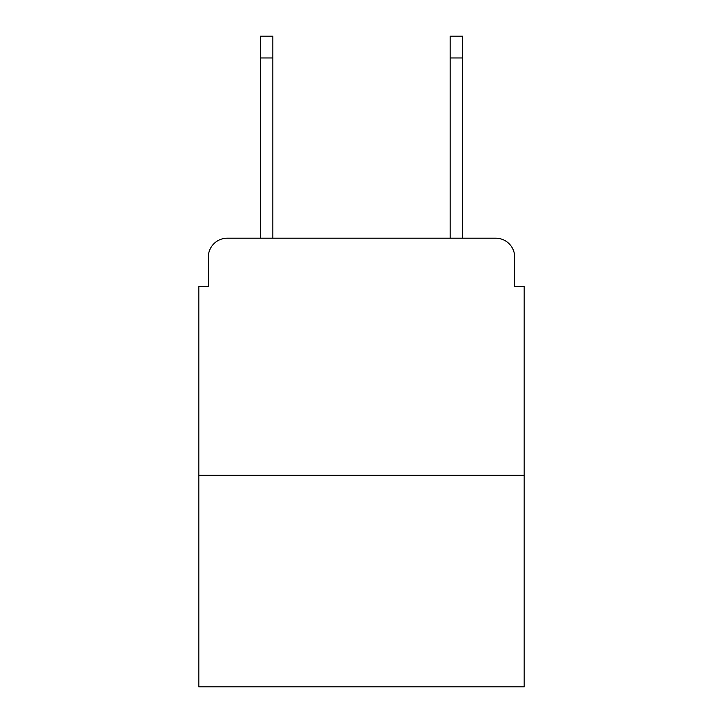 <?xml version="1.0" encoding="UTF-8"?>
<svg xmlns="http://www.w3.org/2000/svg" width="723" height="723" viewBox="0 0 723 723"><rect width="100%" height="100%" fill="white"/><g stroke="black" fill="none" stroke-linecap="round" stroke-linejoin="round"><path stroke-width="1.08" d="M208.314 257.162L208.314 286.561L208.314 257.162A18.97 18.97 0 0 1 227.284 238.192L260.479 238.192L260.479 36.15L272.815 36.15L272.815 238.192L450.185 238.192L450.185 36.15L462.521 36.15L462.521 238.192L495.716 238.192L227.284 238.192M524.175 475.327L198.825 475.327L198.825 686.85L524.175 686.85L524.175 286.561L514.686 286.561L514.686 257.162A18.97 18.97 0 0 0 495.716 238.192M198.825 475.327L198.825 286.561L208.314 286.561M514.686 286.561L514.686 257.162M260.479 57.967L272.815 57.967M462.521 57.967L450.185 57.967"/></g></svg>
